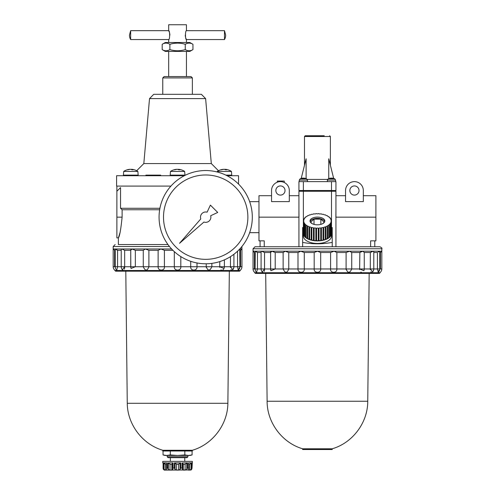<?xml version="1.0" encoding="UTF-8"?>
<svg xmlns="http://www.w3.org/2000/svg" width="495" height="495" viewBox="0 0 495 495"><rect width="100%" height="100%" fill="white"/><g stroke="black" fill="none" stroke-linecap="round" stroke-linejoin="round"><path stroke-width="0.74" d="M159.656 209.756L122.11 209.756L120.533 208.277L120.533 187.611L116.882 191.256L116.882 237.878L118.367 237.878L118.367 244.542L167.953 244.542L118.367 244.542M131.676 169.637L131.676 169.315A12.721 6.361 -90 0 1 133.143 169.81A12.227 10.587 -90 0 0 132.01 169.81A12.721 6.361 90 0 0 130.544 169.315A12.721 11.02 -90 0 0 128.001 169.81A12.227 6.113 90 0 0 127.345 169.81A12.721 11.02 90 0 1 129.473 169.346A12.721 11.02 90 0 1 129.888 169.315L129.888 169.37M131.676 169.37A12.721 11.02 90 0 0 131.02 169.315L131.02 169.395M131.676 169.315A12.721 11.02 -90 0 1 132.091 169.346A12.74 12.74 0 0 1 137.858 171.425L123.707 171.425L123.379 175.125L138.185 175.125L137.858 171.425M178.46 169.637L178.46 169.315A12.721 6.361 -90 0 1 179.926 169.81A12.227 10.587 -90 0 0 178.794 169.81A12.721 6.361 90 0 0 177.328 169.315A12.721 11.02 -90 0 0 174.785 169.81A12.227 6.113 90 0 0 174.129 169.81A12.721 11.02 90 0 1 176.257 169.346A12.721 11.02 90 0 1 176.672 169.315L176.672 169.37M178.46 169.37A12.721 11.02 90 0 0 177.804 169.315L177.804 169.395M178.46 169.315A12.721 11.02 -90 0 1 178.874 169.346A12.74 12.74 0 0 1 184.641 171.425L170.49 171.425L170.169 175.125L184.969 175.125L184.641 171.425M225.244 169.637L225.244 169.315A12.721 6.361 -90 0 1 226.716 169.81A12.227 10.587 -90 0 0 225.584 169.81A12.721 6.361 90 0 0 224.111 169.315A12.721 11.02 -90 0 0 221.568 169.81A12.227 6.113 90 0 0 220.912 169.81A12.721 11.02 90 0 1 223.047 169.346A12.721 11.02 90 0 1 223.462 169.315L223.462 169.37M225.244 169.37A12.721 11.02 90 0 0 224.594 169.315L224.594 169.395M225.244 169.315A12.721 11.02 -90 0 1 225.658 169.346A12.74 12.74 0 0 1 231.431 171.425L217.274 171.425L217.225 171.988M231.431 171.425L231.753 175.125L225.856 175.125M224.483 39.55L224.483 30.671L225.671 35.108A8.916 8.916 0 0 1 224.483 39.55L186.448 39.55C185.173 39.829 185.173 30.399 186.448 30.671L186.448 24.75L168.684 24.75L168.684 30.671L130.649 30.671L130.649 39.55L168.684 39.55C169.958 39.823 169.958 30.393 168.684 30.671M168.696 39.538L168.684 42.508M168.733 30.758L169.265 31.983M169.488 32.633L169.804 34.031M169.841 34.39L169.878 35.108M186.442 30.684L224.483 30.671M186.405 39.458L186.139 38.888M186.132 38.882L185.866 38.239M185.644 37.583L185.334 36.191M185.291 35.832L185.26 35.108M192.369 94.316L192.369 77.913L162.768 77.913L162.768 94.316M192.369 77.913L191.008 76.552L164.13 76.552L162.768 77.913M238.182 270.183L237.544 266.743L230.472 266.743L230.429 267.405M238.522 269.917L238.838 269.175M238.838 269.162L239.085 268.049M233.918 254.263L233.918 266.743A4.443 4.443 0 0 1 232.737 269.756L230.472 266.743L224.396 266.743L224.037 268.476L219.792 266.743L211.866 266.743C209.837 271.173 207.962 271.173 206.236 266.743L197.004 266.743C197.418 271.173 190.154 271.18 190.724 266.743L180.817 266.743C181.325 271.173 173.807 271.18 174.314 266.743L164.408 266.743C164.977 271.173 157.719 271.18 158.128 266.743L148.896 266.743C147.17 271.173 145.295 271.173 143.265 266.743L135.339 266.743L131.095 268.476L130.742 266.743L124.66 266.743L122.395 269.756A4.443 4.443 0 0 1 121.213 266.743L117.587 266.743L116.758 270.097A4.443 4.443 0 0 1 115.224 266.743L114.599 266.743C114.902 271.173 114.902 271.173 114.599 266.743L113.182 266.743A4.443 4.443 0 0 0 114.815 270.183L115.583 271.18L239.549 271.18L240.285 270.505L114.846 270.505M122.531 269.886L122.896 270.115M124.381 269.169L124.672 268.03M124.703 267.399L124.66 266.743L121.213 266.743L121.232 249.74M190.724 261.317L190.724 267.405M206.236 263.779L206.217 267.405M219.792 261.595L219.761 267.399M220.993 269.893L221.469 270.115M222.861 269.917L223.653 269.175M219.792 266.743L224.396 266.743L224.396 259.863L224.39 266.743A4.443 4.443 0 0 1 224.037 268.476L224.192 268.049M230.992 269.602L231.586 270.115M233.139 269.169L233.547 268.049M240.285 270.505L240.316 270.183A4.443 4.443 0 0 0 241.95 266.743L241.95 248.979L240.533 250.309L240.533 266.743C240.236 271.173 240.236 271.173 240.533 266.743C240.236 271.173 240.236 271.173 240.533 266.743L237.544 266.743L237.544 251.2M180.817 256.596L180.817 267.294M238.373 270.097A4.443 4.443 0 0 0 239.908 266.743L239.772 248.979L241.95 248.979L241.888 246.541M241.046 249.827L239.908 250.309M238.547 184.084L238.547 175.719L227.044 175.719M184.332 175.719L116.591 175.719L116.591 186.077L170.936 186.077M205.617 98.604L149.521 98.604L153.741 94.316L201.397 94.316L205.617 98.604L211.309 163.579L143.822 163.579L136.676 170.726A12.74 12.74 0 0 0 132.091 169.346M241.213 249.672L241.541 249.362M192.951 44.296L189.851 42.508L165.281 42.508L162.187 44.296L162.187 49.605C164.755 51.164 167.316 51.164 169.878 49.605C175.02 51.164 180.143 51.164 185.26 49.605L185.26 44.296C187.815 42.737 190.377 42.737 192.951 44.296L192.951 49.605C190.389 51.164 187.828 51.164 185.26 49.605M162.187 44.296C164.742 42.737 167.304 42.737 169.878 44.296L169.878 49.605M174.896 43.263L177.569 43.108M169.878 44.296C175.02 42.737 180.143 42.737 185.26 44.296M130.649 39.55A8.916 8.916 0 0 1 129.467 35.108L130.649 30.671M122.11 209.756L122.11 217.156C120.83 229.748 119.58 236.66 118.367 237.878C119.573 236.678 120.823 229.773 122.11 217.156L116.882 217.156M119.914 232.922L119.505 234.358M119.493 234.395L118.905 236.276M118.905 236.288L118.503 237.476M153.295 175.719L153.295 175.125L145.895 175.125L145.895 175.719M153.295 175.125L160.696 175.125L160.696 175.719M159.922 208.277L120.533 208.277M171.617 248.979L113.182 248.979L114.599 250.309L114.599 266.743M192.951 49.605L189.851 51.393L165.281 51.393L162.187 49.605M130.742 250.167L130.791 249.796M130.804 249.74L131.008 249.369M116.919 249.808L117.587 250.309L117.587 266.743L115.224 266.743L115.224 249.121L117.587 250.309L121.213 250.309M115.224 250.309L114.599 250.309L113.182 248.979L113.182 246.541L115.18 244.542M172.91 250.309L164.408 250.309L160.906 248.979L158.128 250.309L148.896 250.309L145.375 248.979L143.265 250.309L135.339 250.309L132.041 248.979L130.742 250.309L124.66 250.309L121.807 248.979L121.213 249.536M124.66 250.309L124.66 266.743M130.742 250.21L130.798 266.743M135.339 250.309L135.339 266.743L130.742 266.743A4.443 4.443 0 0 0 131.095 268.476M143.265 250.309L143.265 266.743L148.896 266.743L148.896 250.309M158.128 250.309L158.128 266.743L164.408 266.743L164.408 250.309M174.314 251.646L174.314 266.743L180.817 266.743M197.004 262.963L197.004 266.743L190.724 266.743M211.866 263.371L211.866 266.743L206.236 266.743M230.472 256.645L230.472 266.743M159.068 217.156A46.623 46.623 0 0 1 228.999 176.783A46.623 46.623 0 0 1 228.999 257.536A46.623 46.623 0 0 1 159.068 217.156M163.505 217.156A42.18 42.18 0 0 1 226.778 180.626A42.18 42.18 0 0 1 226.778 253.688A42.18 42.18 0 0 1 163.505 217.156M217.726 212.448L210.4 205.122L207.108 212.176A5.179 5.179 0 0 0 200.809 218.901L179.524 243.323L203.946 222.038A5.179 5.179 0 0 0 210.672 215.74L217.726 212.448M166.481 464.329L165.54 464.329L163.461 462.85L163.461 468.029L163.096 468.27L163.096 462.887L162.768 462.85L163.109 462.85L163.109 468.029L163.437 469.371L164.247 470.12L191.089 469.965M190.841 470.12L191.695 469.371L190.884 470.12M192.035 468.27L192.369 461.371L162.768 461.371L162.768 462.85M191.058 469.371L189.591 470.12L189.591 464.329L191.676 462.85L191.058 462.918L191.058 469.371L191.676 468.029L192.023 468.029L191.695 469.371M188.279 469.996L188.546 469.371L188.539 470.12L189.814 470.101M188.546 462.918L188.651 468.833M186.807 469.371L185.118 470.12L185.118 464.329L186.807 462.918L187.543 462.85L186.807 462.918L186.807 469.371L187.543 468.029L188.496 468.029M185.118 464.329L183.292 464.329L183.292 470.12L185.118 470.12M183.292 470.12L182.451 469.52M183.292 464.329L182.042 462.85L182.042 468.029L182.457 469.371L182.457 462.905L182.457 469.229M180.081 462.918L178.621 464.329L176.511 464.329L175.057 462.918L174.395 462.85L180.743 462.85L180.081 462.918L180.081 469.371L180.743 468.029L182.042 468.029M180.081 469.371L178.621 470.12L176.511 470.12L175.057 469.371L174.395 468.029L173.089 468.029L172.681 469.371L172.675 462.905M172.681 469.229L172.681 462.918L173.089 462.85L171.839 464.329L170.014 464.329L170.014 470.12L171.839 470.12L172.681 469.501M170.014 470.12L168.325 469.371L167.588 468.029L166.636 468.029L166.586 469.371L166.481 462.856M165.54 464.329L165.54 470.12L166.592 470.12L166.592 469.384L166.852 469.996M165.54 470.12L164.074 469.371L163.461 468.029M163.146 468.716L163.437 469.371M164.074 469.371L164.074 462.918L165.014 463.524M168.795 463.171L169.265 463.53M187.543 468.029L187.543 462.85L182.457 462.918M170.014 464.329L168.325 462.918L168.325 469.371M173.089 468.029L173.089 462.85L168.325 462.918M166.586 462.918L166.636 468.029M165.219 455.357L163.041 454.93L166.673 455.45L170.305 454.93L170.305 451.007M192.091 451.007L192.091 454.93L188.459 455.45L192.091 454.93L190.148 455.45L164.983 455.45L163.041 454.93L163.041 451.007M170.305 454.93L177.569 455.45L184.833 454.93L188.459 455.45M184.833 454.93L184.833 451.007M177.569 451.007L192.369 451.007L192.369 450.264L162.768 450.264L162.768 451.007L177.569 451.007M192.369 450.264C212.652 444.355 227.731 424.407 227.873 403.283L127.258 403.283C127.407 424.407 142.48 444.355 162.768 450.264M163.461 462.85L166.636 462.85M188.496 462.85L191.676 462.85L191.676 468.029M192.023 462.85L192.369 462.85M167.205 456.761L187.927 456.761L187.017 457.671L168.114 457.671L167.205 456.761L167.205 455.45M373.787 252.53L377.413 252.53L377.413 268.958L379.776 268.958A4.443 4.443 0 0 1 378.242 272.318L377.413 268.958L373.787 268.958A4.443 4.443 0 0 1 372.605 271.978L370.34 268.958L364.258 268.958L363.905 270.697L359.661 268.958L351.735 268.958C349.705 273.395 347.83 273.395 346.104 268.958L336.872 268.958C337.287 273.395 330.023 273.401 330.592 268.958L320.686 268.958C321.193 273.395 313.675 273.401 314.183 268.958L304.276 268.958C304.846 273.395 297.582 273.401 297.996 268.958L288.764 268.958C287.038 273.395 285.163 273.395 283.134 268.958L275.208 268.958L270.963 270.697L270.61 268.958L253.05 268.958A4.443 4.443 0 0 0 254.684 272.399L254.715 272.726L380.154 272.726L380.185 272.399A4.443 4.443 0 0 0 381.818 268.958L381.818 251.2L380.401 252.53L380.401 268.958C380.098 273.395 380.098 273.395 380.401 268.958L379.776 268.958L379.776 251.342L378.081 252.029M378.174 251.961L378.743 251.584M370.34 268.958L373.787 268.958L373.787 251.757L373.193 251.2L370.34 252.53L370.297 269.62M370.854 271.823L371.454 272.337M373.007 271.39L373.409 270.27M264.571 269.62L264.528 268.958L262.263 271.978A4.443 4.443 0 0 1 261.082 268.958L261.1 251.961M256.781 252.029L257.456 252.53L257.456 268.958L256.627 272.318A4.443 4.443 0 0 1 255.092 268.958L255.247 251.2L253.05 251.2L254.467 252.53L254.467 268.958C254.764 273.395 254.764 273.395 254.467 268.958M262.399 272.108L262.765 272.337M264.25 271.39L264.534 270.251M371.12 252.011L370.34 252.53L364.258 252.53L362.959 251.2L359.661 252.53L351.735 252.53L349.625 251.2L346.104 252.53L336.872 252.53L334.094 251.2L330.592 252.53L330.592 269.627M346.104 252.53L346.085 269.62M359.865 252.388L359.63 269.62M360.855 272.114L361.338 272.337M359.661 268.958L364.258 268.958L364.258 252.425L364.258 268.958A4.443 4.443 0 0 1 363.905 270.697L364.06 270.27M378.39 272.139L378.947 270.27M330.592 252.53L320.686 252.53L320.68 269.515M270.61 252.382L270.654 252.017M270.672 251.961L270.876 251.59M255.092 252.53L254.467 252.53L253.05 251.2L253.05 248.756L255.049 246.758L379.82 246.758C381.67 247.618 382.332 248.286 381.818 248.756L253.05 248.756M261.082 252.53L257.456 252.53L255.247 251.2L261.676 251.2L261.082 251.757M320.686 252.53L317.431 251.2L314.183 252.53L304.276 252.53L300.768 251.2L297.996 252.53L288.764 252.53L285.244 251.2L283.134 252.53L275.208 252.53L271.91 251.2L270.61 252.53L264.528 252.53L264.528 268.958M264.528 252.53L261.676 251.2L381.818 251.2L381.818 248.756M275.208 252.53L275.208 268.958L270.604 268.958L270.604 252.425L270.666 268.958M283.134 252.53L283.134 268.958L288.764 268.958L288.764 252.53M297.996 252.53L297.996 268.958L304.276 268.958L304.276 252.53M314.183 252.53L314.183 268.958L320.686 268.958M336.872 252.53L336.872 268.958L330.592 268.958M351.735 252.53L351.735 268.958L346.104 268.958M379.776 252.53L380.915 252.048M381.076 251.893L381.41 251.584M333.667 178.41A7.4 7.4 0 0 1 334.756 178.844L335.585 180.118L334.756 178.844L328.228 178.844A7.4 7.4 0 0 1 329.317 178.41L329.317 178.41A7.394 7.394 0 0 1 331.204 178.095L331.204 178.417A7.072 7.072 0 0 1 331.786 178.417L331.786 178.095A7.394 7.394 0 0 1 333.667 178.417L328.754 158.771L328.754 178.608M306.114 178.608L306.114 158.771L301.214 178.41A7.394 7.394 0 0 1 303.082 178.095L303.082 178.417A7.072 7.072 0 0 1 303.664 178.417L303.664 178.095A7.394 7.394 0 0 1 305.545 178.417L305.545 178.417A7.4 7.4 0 0 1 306.64 178.844L300.106 178.844L299.283 180.118L299.228 181.634M271.551 195.698L258.972 195.698L258.972 240.842L264.25 240.842L264.25 246.758M303.373 181.634L303.373 190.519L335.932 190.519L335.932 181.634L298.93 181.634L298.93 190.519L303.373 190.519L303.373 191.256L298.93 191.256L299.357 190.519L298.93 191.256L298.93 246.758M271.551 201.62L289.309 201.62L289.309 190.519A8.879 8.879 0 0 0 280.43 181.634A8.879 8.879 0 0 0 271.551 190.519L271.551 201.62M363.318 195.698L375.897 195.698L375.897 240.842L370.619 240.842L370.619 246.758M303.373 227.521L303.373 191.256L335.932 191.256L335.932 246.758M363.318 201.62L345.553 201.62L345.553 190.519A8.879 8.879 0 0 1 354.432 181.634A8.879 8.879 0 0 1 363.318 190.519L363.318 201.62M302.631 246.758L302.631 242.395C312.5 244.258 322.369 244.258 332.232 242.395L332.232 246.758M331.464 227.521L332.232 227.521L332.232 242.395M303.398 227.521L302.631 227.521L302.631 242.395M331.464 220.504L331.464 234.036A14.058 7.332 0 0 0 331.495 233.584L331.495 236.109A14.058 7.332 180 0 1 317.431 243.441A14.058 7.332 180 0 1 303.373 236.109L303.373 233.584A14.058 7.332 0 0 0 303.398 234.036L303.398 221.407A1.108 0.582 0 0 0 303.819 220.956A1.108 0.582 0 0 0 303.398 220.504A14.058 7.332 180 0 1 303.46 220.133A1.108 0.582 0 0 0 304.041 219.625A1.108 0.582 0 0 0 303.763 219.242A14.058 7.332 180 0 1 303.949 218.877A1.108 0.582 0 0 0 304.703 218.332A1.108 0.582 0 0 0 304.543 218.029A14.058 7.332 180 0 1 304.846 217.689A1.108 0.582 0 0 0 305.792 217.119A1.108 0.582 0 0 0 305.712 216.909A14.058 7.332 180 0 1 306.127 216.6A1.108 0.582 0 0 0 307.259 216.018A1.108 0.582 0 0 0 307.24 215.907A14.058 7.332 180 0 1 307.748 215.641A1.108 0.582 0 0 0 309.078 215.071A1.108 0.582 0 0 0 309.078 215.059A14.058 7.332 180 0 1 309.666 214.842A1.108 0.582 0 0 0 311.169 214.391A14.058 7.332 180 0 1 311.819 214.236A1.108 0.582 0 0 0 313.446 213.927A14.058 7.332 180 0 1 314.139 213.828A1.108 0.582 0 0 0 315.853 213.673A14.058 7.332 180 0 1 316.565 213.636A1.108 0.582 0 0 0 318.297 213.636A14.058 7.332 180 0 1 319.015 213.673A1.108 0.582 0 0 0 320.723 213.828A14.058 7.332 180 0 1 321.416 213.927A1.108 0.582 0 0 0 323.049 214.236A14.058 7.332 180 0 1 323.699 214.391A1.108 0.582 0 0 0 325.203 214.842A14.058 7.332 180 0 1 325.79 215.059A1.108 0.582 0 0 0 325.79 215.071A1.108 0.582 0 0 0 327.121 215.641A14.058 7.332 180 0 1 327.628 215.907A1.108 0.582 0 0 0 327.603 216.018A1.108 0.582 0 0 0 328.742 216.6A14.058 7.332 180 0 1 329.15 216.909A1.108 0.582 0 0 0 329.076 217.119A1.108 0.582 0 0 0 330.023 217.689A14.058 7.332 180 0 1 330.326 218.029A1.108 0.582 0 0 0 330.159 218.332A1.108 0.582 0 0 0 330.92 218.877A14.058 7.332 180 0 1 331.106 219.242A1.108 0.582 0 0 0 330.827 219.625A1.108 0.582 0 0 0 331.403 220.133A14.058 7.332 180 0 1 331.464 220.504A1.108 0.582 0 0 0 331.05 220.956A1.108 0.582 0 0 0 331.464 221.407A14.058 7.332 180 0 1 331.403 221.785A1.108 0.582 0 0 0 330.827 222.292A1.108 0.582 0 0 0 331.106 222.676A14.058 7.332 180 0 1 330.92 223.035A1.108 0.582 0 0 0 330.159 223.585A1.108 0.582 0 0 0 330.326 223.882A14.058 7.332 180 0 1 330.023 224.223A1.108 0.582 0 0 0 329.076 224.798A1.108 0.582 0 0 0 329.15 225.008A14.058 7.332 180 0 1 328.742 225.312A1.108 0.582 0 0 0 327.603 225.893A1.108 0.582 0 0 0 327.628 226.005A14.058 7.332 180 0 1 327.121 226.271A1.108 0.582 0 0 0 325.79 226.84A1.108 0.582 0 0 0 325.79 226.852A14.058 7.332 180 0 1 325.203 227.069A1.108 0.582 0 0 0 323.699 227.521A14.058 7.332 180 0 1 323.049 227.681A1.108 0.582 0 0 0 321.416 227.991A14.058 7.332 180 0 1 320.723 228.084A1.108 0.582 0 0 0 319.015 228.245A14.058 7.332 180 0 1 318.297 228.275A1.108 0.582 0 0 0 316.565 228.275A14.058 7.332 180 0 1 315.853 228.245A1.108 0.582 0 0 0 314.139 228.084A14.058 7.332 180 0 1 313.446 227.991A1.108 0.582 0 0 0 311.819 227.681A14.058 7.332 180 0 1 311.169 227.521A1.108 0.582 0 0 0 309.666 227.069A14.058 7.332 180 0 1 309.078 226.852A1.108 0.582 0 0 0 309.078 226.84A1.108 0.582 0 0 0 307.748 226.271A14.058 7.332 180 0 1 307.24 226.005A1.108 0.582 0 0 0 307.259 225.893A1.108 0.582 0 0 0 306.127 225.312A14.058 7.332 180 0 1 305.712 225.008A1.108 0.582 0 0 0 305.792 224.798A1.108 0.582 0 0 0 304.846 224.223A14.058 7.332 180 0 1 304.543 223.882A1.108 0.582 0 0 0 304.703 223.585A1.108 0.582 0 0 0 303.949 223.035A14.058 7.332 180 0 1 303.763 222.676A1.108 0.582 0 0 0 304.041 222.292A1.108 0.582 0 0 0 303.46 221.785A14.058 7.332 180 0 1 303.398 221.407L303.398 220.504M335.932 209.756L335.87 217.156L375.897 217.156M298.93 209.756L298.992 217.156L258.972 217.156M335.505 190.519L335.932 191.256M324.244 135.754L305.223 135.754L304.481 136.496L330.382 136.496L329.645 135.754M284.266 182.506L284.266 181.046L277.33 181.046L277.33 182.197M360.583 251.955L361.325 251.59M371.213 251.955L371.894 251.59M301.195 178.417L301.195 178.417A7.4 7.4 0 0 0 300.106 178.844M331.204 178.095L331.204 178.417M331.786 178.095L331.786 178.417M303.082 178.095L303.082 178.417M303.664 178.095L303.664 178.417M310.13 221.587A7.4 3.861 180 0 1 317.431 218.363A7.4 3.861 180 0 1 324.732 221.587M312.246 223.709L310.594 222.218L314.016 219.13L320.853 219.13L324.268 222.218L322.622 223.709M317.431 217.101A7.4 3.861 180 0 1 324.831 220.956A7.4 3.861 180 0 1 317.431 224.817A7.4 3.861 180 0 1 310.031 220.956A7.4 3.861 180 0 1 317.431 217.101M329.15 217.33L329.15 216.909M330.326 218.629L330.326 218.029M331.106 220.009L331.106 219.242M331.495 233.584A14.058 7.332 0 0 0 331.464 233.133M331.106 222.676L331.106 235.304A14.058 7.332 0 0 0 331.403 234.413L331.403 221.785M330.326 223.882L330.326 236.511A14.058 7.332 0 0 0 330.92 235.663L330.92 223.035M329.15 225.008L329.15 237.637A14.058 7.332 0 0 0 330.023 236.851L330.023 224.223M327.628 226.005L327.628 238.633A14.058 7.332 0 0 0 328.742 237.94L328.742 225.312M325.79 226.852L325.79 239.481A14.058 7.332 0 0 0 327.121 238.899L327.121 226.271M325.203 239.698A1.108 0.582 0 0 0 323.699 240.149A14.058 7.332 0 0 0 325.203 239.698L325.203 227.069M323.699 240.149L323.699 227.521M323.049 240.31A1.108 0.582 0 0 0 321.416 240.62A14.058 7.332 0 0 0 323.049 240.31L323.049 227.681M321.416 240.62L321.416 227.991M320.723 240.712A1.108 0.582 0 0 0 319.015 240.873A14.058 7.332 0 0 0 320.723 240.712L320.723 228.084M319.015 240.873L319.015 228.245M318.297 240.904A1.108 0.582 0 0 0 316.565 240.904A14.058 7.332 0 0 0 318.297 240.904L318.297 228.275M316.565 240.904L316.565 228.275M315.853 240.873A1.108 0.582 0 0 0 314.139 240.712A14.058 7.332 0 0 0 315.853 240.873L315.853 228.245M314.139 240.712L314.139 228.084M313.446 240.62A1.108 0.582 0 0 0 311.819 240.31A14.058 7.332 0 0 0 313.446 240.62L313.446 227.991M311.819 240.31L311.819 227.681M311.169 240.149A1.108 0.582 0 0 0 309.666 239.698A14.058 7.332 0 0 0 311.169 240.149L311.169 227.521M309.666 239.698L309.666 227.069M309.078 239.456A1.108 0.582 0 0 0 307.748 238.899A14.058 7.332 0 0 0 309.078 239.481L309.078 226.852M307.748 238.899L307.748 226.271M307.24 238.411A1.108 0.582 0 0 0 306.127 237.94A14.058 7.332 0 0 0 307.24 238.633L307.24 226.005M306.127 237.94L306.127 225.312M305.712 237.216A1.108 0.582 0 0 0 304.846 236.851A14.058 7.332 0 0 0 305.712 237.637L305.712 225.008M304.846 236.851L304.846 224.223M304.543 235.911A1.108 0.582 0 0 0 303.949 235.663A14.058 7.332 0 0 0 304.543 236.511L304.543 223.882M303.949 235.663L303.949 223.035M303.763 234.537A1.108 0.582 0 0 0 303.46 234.413A14.058 7.332 0 0 0 303.763 235.304L303.763 222.676M303.46 234.413L303.46 221.785M303.398 233.133A14.058 7.332 0 0 0 303.373 233.584M303.763 220.009L303.763 219.242M304.543 218.629L304.543 218.029M305.712 217.33L305.712 216.909M327.121 238.899A1.108 0.582 0 0 0 325.79 239.456M328.742 237.94A1.108 0.582 0 0 0 327.628 238.411M330.023 236.851A1.108 0.582 0 0 0 329.15 237.216M330.92 235.663A1.108 0.582 0 0 0 330.326 235.911M320.853 224.377L320.853 219.13M314.016 224.377L314.016 219.13M376.782 246.758L258.081 246.758M380.154 272.726L379.418 273.401L255.451 273.401L254.715 272.726M285.021 190.519A4.591 4.591 0 0 0 278.134 186.547A4.591 4.591 0 0 0 278.134 194.492A4.591 4.591 0 0 0 285.021 190.519M359.024 190.519A4.591 4.591 0 0 0 352.143 186.547A4.591 4.591 0 0 0 352.143 194.492A4.591 4.591 0 0 0 359.024 190.519M332.232 449.528L302.631 449.528L302.631 448.786L332.232 448.786L332.232 449.528M169.488 246.541L113.182 246.541M241.95 266.743L240.533 266.743M189.591 464.329L188.651 464.329M180.743 462.85L180.743 468.029M178.621 464.329L178.621 470.12M176.511 464.329L176.511 470.12M175.057 462.918L175.057 469.371M174.395 462.85L174.395 468.029M171.839 464.329L171.839 470.12M167.588 462.85L167.588 468.029M270.604 268.958L270.61 268.958A4.443 4.443 0 0 0 270.963 270.697M381.818 268.958L380.401 268.958M335.641 181.634L335.585 180.118L327.405 180.118L327.35 181.634M331.495 181.634L331.495 227.521M327.61 179.419L307.259 179.419M306.609 178.844L307.463 180.118L299.283 180.118M332.232 448.786C352.706 442.833 367.847 422.563 367.748 401.247L267.114 401.247C267.022 422.563 282.162 442.833 302.631 448.786M230.639 175.719L230.639 175.125M211.309 163.579L218.456 170.726A12.74 12.74 0 0 1 223.047 169.346A12.74 12.74 0 0 0 217.274 171.425M183.855 175.719L183.855 175.125M171.276 175.719L171.276 175.125M176.257 169.346A12.74 12.74 0 0 0 170.49 171.425M137.072 175.719L137.072 175.125M124.492 175.719L124.492 175.125M129.473 169.346A12.74 12.74 0 0 0 123.707 171.425A12.74 12.74 0 0 1 129.473 169.346M186.448 42.508L186.448 39.55M149.521 98.604L143.822 163.579M186.448 76.552L186.448 51.393M168.684 76.552L168.684 51.393M116.882 191.256L116.882 186.077M113.182 266.743L113.182 248.979M130.742 266.743L130.742 250.204M188.651 468.808L188.651 462.856M163.096 468.27L163.096 462.85M227.873 403.283L229.34 271.18M127.258 403.283L125.798 271.18M184.765 461.371L184.765 457.671M170.367 461.371L170.367 457.671M187.927 456.761L187.927 455.45M253.05 268.958L253.05 251.2M328.228 178.844L327.405 180.118M298.93 195.698L289.309 195.698M335.932 195.698L345.553 195.698M330.382 165.311L330.382 136.496M304.481 165.311L304.481 136.496M307.463 180.118L307.519 181.634M260.079 246.758L260.079 240.842M374.783 246.758L374.783 240.842M367.748 401.247L369.171 273.401M267.114 401.247L265.697 273.401M258.972 201.651L249.653 201.651M258.972 232.669L249.653 232.669"/></g></svg>
